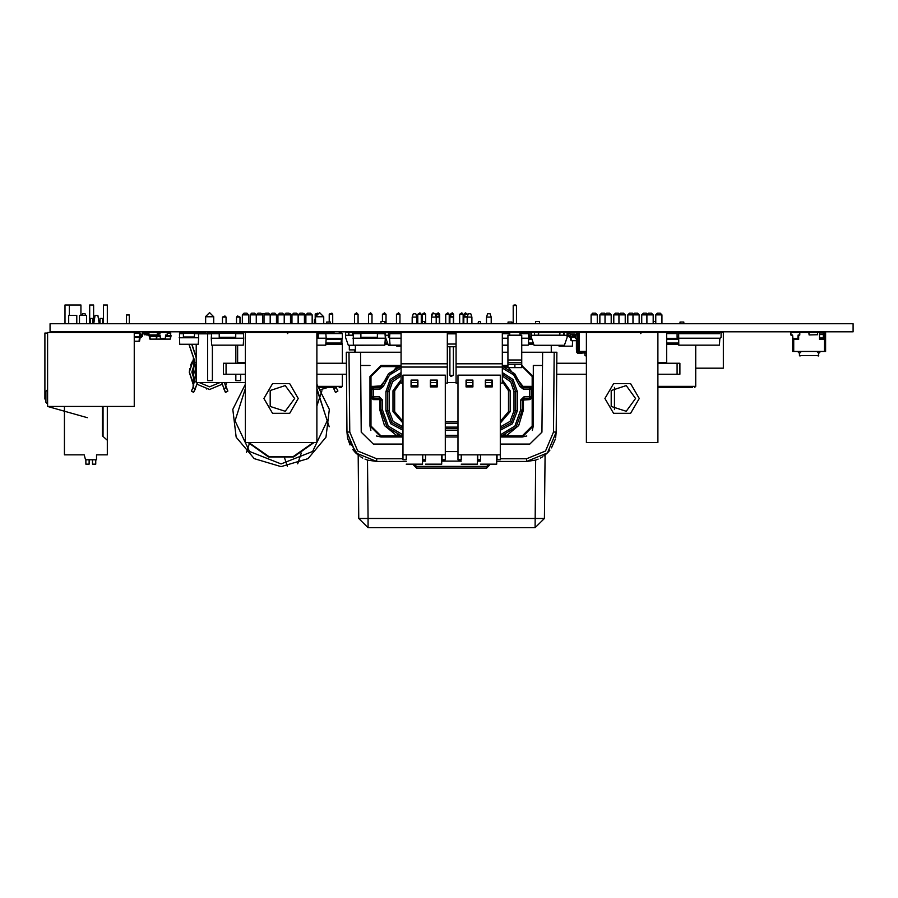 <?xml version="1.0" encoding="UTF-8"?>
<svg xmlns="http://www.w3.org/2000/svg" width="898" height="898" viewBox="0 0 898 898"><rect width="100%" height="100%" fill="white"/><g stroke="black" fill="none" stroke-linecap="round" stroke-linejoin="round"><path stroke-width="1.35" d="M360.85 337.322L360.85 332.462L377.351 332.462L377.351 338.131L360.85 338.131L360.85 337.322L377.351 337.322M169.172 333.012L166.972 332.462M347.649 332.574L348.615 332.462L348.615 335.212L352.622 335.212L352.622 332.462L353.273 332.462L353.363 345.169L384.838 345.169L385.321 338.187L352.869 338.187M560.06 335.212L564.079 335.212L564.079 332.462L559.622 332.462L559.622 335.212L560.06 332.462M534.591 335.212L534.377 332.462L534.591 335.212L538.385 335.212L538.385 332.462L559.622 332.462M538.834 332.462L538.385 335.212M221.694 382.514L225.409 392.291L223.782 388.845L226.24 387.577L227.856 391.057L224.534 382.514M197.358 382.514L195.281 388.789L193.081 387.633L194.035 359.065L196.022 372.064L192.958 387.577L195.405 388.845L193.609 392.336L197.504 382.514M225.6 392.347L223.782 388.845L225.589 392.336L227.778 391.18L225.6 392.347M196.022 372.064L193.025 387.734L191.42 391.18L193.609 392.347L191.341 391.034L192.958 387.577L191.364 391.124M330.498 323.74L330.498 322.012L326.648 322.012L326.648 323.74M316.848 333.27L318.229 333.27L318.229 332.462L334.078 332.462M339.219 332.462L341.229 332.462L339.219 332.462M319.587 387.465L334.078 387.465M339.219 387.465L341.229 387.465L339.219 387.465M514.026 304.961L515.677 304.961L513.196 305.511L513.196 323.74M515.677 304.961L516.496 305.511L513.196 305.511M522.49 333.674L522.49 332.462L529.169 332.462L519.942 332.462L519.942 335.212M519.942 332.462L509.761 332.462L509.761 335.212M509.761 332.462L447.294 332.462L447.294 383.064L445.273 383.064M572.733 334.269L572.733 337.143L574.507 337.143L570.814 337.143L572.733 336.593M93.572 323.74L93.572 304.961L93.572 323.74L93.572 304.961L93.572 323.74L93.572 304.961L93.572 323.74L93.572 304.961L93.572 323.74L93.572 304.961L89.721 304.961L89.721 323.74M107.322 323.74L107.322 304.961L107.322 323.74L107.322 304.961L107.322 323.74L107.322 304.961L107.322 323.74L107.322 304.961L107.322 323.74L107.322 304.961L103.472 304.961L103.472 323.74M80.943 315.411L80.943 304.961L80.943 315.411L80.943 304.961L80.943 315.411L80.943 304.961L80.943 315.411L80.943 304.961L80.943 315.411L80.943 304.961L64.948 304.961L64.948 323.74M91.652 304.961L89.721 304.961L91.652 304.961M105.403 304.961L103.472 304.961L105.403 304.961M69.348 304.961L75.151 304.961L64.948 304.961L69.348 304.961L64.948 304.961L69.348 304.961L64.948 304.961L69.348 304.961L64.948 304.961L69.348 304.961L69.348 315.411M237.644 345.169L237.644 362.713L245.345 362.713M392.639 332.462L388.621 332.664M823.399 337.951L819.548 337.951L819.548 339.444L823.399 339.444L823.399 332.462L825.599 332.462L825.599 351.444L792.597 351.444L792.597 335.055L790.947 335.055L790.947 332.63L793.697 332.63M800.028 356.113L799.478 355.563L818.729 355.563L799.478 355.563L799.478 353.094M818.729 353.094L818.179 356.113M794.797 338.512L794.797 339.444L798.648 339.444L798.648 338.591L794.797 338.591M798.648 335.212L798.648 338.591M337.85 391.034L336.189 387.465M333.237 387.465L335.414 392.291L333.787 388.845L335.414 392.291L333.787 388.845L336.234 387.577L337.839 391.012M335.594 392.347L337.771 391.18L335.594 392.347M219.224 337.322L219.224 332.462L235.725 332.462L235.725 338.131L219.224 338.131L219.224 337.322L235.725 337.322M318.229 333.27L318.229 338.131L316.848 338.131M657.852 362.713L666.653 362.713L666.653 332.462L685.354 332.462L685.354 333.674L678.63 333.674L678.798 345.169L719.399 345.169L719.893 338.187L678.304 338.187M211.558 333.843L198.458 333.843M212.366 345.169L212.366 380.595L207.606 380.595L207.606 333.843M240.63 374.264L240.63 380.595L235.871 380.595L235.871 374.264M219.224 332.462L207.236 332.462L207.236 333.843M183.473 333.674L179.499 333.674L179.589 332.462L183.473 332.462L183.473 333.27L194.473 333.27L194.473 332.462L198.593 332.462L198.593 333.843M194.473 336.93L194.473 337.738L183.473 337.738L183.473 336.93L194.473 336.93L194.473 333.27M102.731 323.74L102.731 318.498L99.981 318.498L99.981 323.74M129.301 323.74L129.301 314.974L126.551 314.974L126.551 323.74M92.943 323.74L92.943 318.498L90.193 318.498L90.193 323.74M86.534 323.74L86.534 315.411L79.518 315.411L79.518 323.74M79.518 331.811L76.768 331.811M76.768 323.74L76.768 315.411L68.663 315.411L68.663 323.74M107.3 406.491L107.3 454.837L96.849 454.837M164.772 332.63L169.172 332.462M384.771 323.74L384.771 321.462L380.92 321.462L380.92 323.74M377.351 332.462L388.621 332.462M511.916 323.74L511.916 322.012L508.066 322.012L508.066 323.74M539.417 323.74L539.417 321.462L535.567 321.462L535.567 323.74M523.22 332.462L534.377 332.462M578.099 333.562L576.931 333.562M586.349 355.563L584.98 355.563L584.98 353.094L577.549 352.263L577.549 349.513L576.449 349.513L576.449 338.838M582.23 353.094L577.549 353.094L576.729 352.263L576.729 349.513M160.922 332.63L158.722 332.462M353.071 332.462L352.622 335.212M352.622 332.462L348.615 332.462M401.092 365.879L396.983 366.564L397.41 367.585L398.375 367.192M371.02 386.365L380.045 386.365L380.045 387.465L373.501 387.465L373.501 389.115L371.851 389.115L373.501 387.465L373.501 386.365L371.02 387.914L370.885 389.115L371.851 389.115L371.851 396.815L373.501 396.815L373.501 398.465L371.851 396.815L370.885 396.815L371.02 398.016L379.27 398.465L379.27 396.815L382.57 400.115L380.92 400.115L379.27 398.465L379.82 400.115L380.92 400.115L380.92 410.016L387.139 427.235L402.192 436.361M500.276 436.742L506.214 435.867L518.696 425.529L523.377 410.016L523.377 400.115L529.697 399.565L529.697 396.815L531.347 396.815L531.347 389.115L529.697 389.115L529.697 387.465L523.152 387.465L523.152 389.115L519.942 386.589L521.547 386.196L514.655 373.635L502.689 366.496M526.8 435.99L522.277 436.967L500.276 436.967L522.277 436.967L522.277 435.867L506.214 435.867L505.787 434.856M347.896 439.144L358.167 455.028L358.729 518.449L368.079 518.449L368.079 527.721L535.129 527.721L544.469 518.449L535.129 527.721L535.635 460.068L526.52 461.505L526.52 458.777L500.276 458.777M657.852 363.263L679.853 363.263L679.853 374.264L657.852 374.264M245.345 374.264L223.344 374.264L223.344 363.263L245.345 363.263M579.199 351.444L578.099 351.444L578.099 332.462L579.199 332.462L579.199 351.444L586.349 351.444M586.349 356.113L584.98 355.563M584.699 353.094L583.33 351.713L584.699 353.094M683.872 323.74L683.872 322.012L680.022 322.012L680.022 323.74M655.731 321.462L653.149 321.462M692.594 387.465L657.852 387.465L692.594 387.465M213.589 332.462L213.589 331.811M205.608 331.811L205.608 333.843M198.368 332.608L205.474 332.462L205.339 333.843M226.902 382.514L225.589 385.904M193.609 385.904L189.254 372.064L193.317 384.041L189.388 372.053L193.328 360.076L189.254 372.064L193.744 358.313M213.589 316.792L205.608 316.792L205.608 323.74L205.474 316.792L209.593 312.661L213.724 316.792L213.589 323.74M325.873 333.562L342.329 333.562L341.229 332.462M318.689 386.365L342.329 386.365L341.229 387.465M801.128 351.444L797.828 351.444M820.379 351.444L817.079 351.444M323.583 332.462L323.583 331.811M315.613 331.811L315.613 332.462M315.613 323.74L315.479 316.792L319.598 312.661L323.718 316.792L323.583 323.74M529.697 399.565L532.177 398.016L532.312 396.815L532.177 387.914L529.697 386.365L532.177 386.365M500.276 434.823L514.891 426.056L520.627 410.016L522.277 410.016L522.277 400.115L520.627 400.115L523.927 396.815L523.927 398.465L522.277 400.115L523.377 400.115M523.377 410.016L522.277 410.016L516.058 427.235L500.276 436.507L503.823 435.586M380.92 366.564L371.02 376.464L369.92 376.464L380.92 365.464L401.092 365.464L380.92 365.464L380.92 366.564L396.983 366.564L380.584 385.938L383.255 386.578L389.642 374.87L401.092 368.045M372.019 397.533L373.501 398.465L373.501 399.565L371.02 398.016L371.02 425.966L369.92 425.966L380.92 436.967L402.921 436.967M379.27 396.815L373.501 396.815L373.501 389.115L380.045 389.115L380.045 387.465L381.65 386.196L388.61 373.568L401.092 366.328L388.61 373.568L381.65 386.196L380.045 387.465M382.57 400.115L382.57 410.016L379.82 410.016L384.501 425.529L396.983 435.867L397.41 434.856M413.787 464.187L413.787 465.287L415.437 465.287L415.437 464.187M415.437 465.287L416.537 466.388L416.537 468.038L413.787 465.287M416.537 468.038L486.66 468.038L486.66 466.388L416.537 466.388M371.02 425.966L380.92 435.867L380.92 436.967L376.397 435.99M532.312 396.815L529.697 398.465L523.927 398.465L522.277 400.115M522.277 435.867L532.177 425.966L533.277 425.966L532.301 430.49M531.189 388.396L532.177 387.914L532.177 376.464L533.277 376.464L521.727 365.464M523.927 399.565L523.927 398.465M523.152 386.365L521.547 386.196L523.152 387.465L523.152 386.365L529.697 386.365L529.697 387.465L532.312 389.115M532.177 376.464L522.277 366.564L522.277 365.464M487.76 464.187L487.76 465.287L489.41 465.287L489.41 464.187M502.296 372.591L513.117 379.484L517.327 391.595L514.026 391.595L510.76 381.841L502.296 376.004M517.327 391.595L517.327 410.846L514.026 410.846L514.026 391.595M402.921 430.209L390.742 423.744L385.871 410.846L389.171 410.846L393.077 421.398L402.921 426.876M385.871 410.846L385.871 391.595L389.171 391.595L389.171 410.846M502.296 379.82L510.176 390.765L508.526 390.765L508.526 411.666L500.276 421.431M510.176 390.765L510.176 411.666L508.526 411.666M402.921 423.093L393.021 411.666L394.671 411.666L394.671 390.765L401.092 381.493M393.021 411.666L393.021 390.765L394.671 390.765M586.349 351.713L583.33 351.444M666.653 333.562L677.103 333.562M684.579 333.562L685.354 333.562M657.852 386.365L695.703 386.365L694.603 387.465M639.253 398.465L630.677 413.316L613.525 413.316L604.949 398.465L613.525 383.614L630.677 383.614L639.253 398.465M298.248 398.465L289.672 413.316L272.521 413.316L263.945 398.465L272.521 383.614L289.672 383.614L298.248 398.465M316.848 388.452L327.198 420.78L312.661 451.447L281.096 463.918L249.532 451.447L234.995 420.78L245.345 388.452M635.616 398.465L626.276 385.601L611.156 390.518L611.156 406.412L626.276 411.329L635.616 398.465M294.623 398.465L285.272 385.601L270.163 390.518L270.163 406.412L285.272 411.329L294.623 398.465M316.848 384.277L329.33 409.376L326.008 437.203L307.958 458.642L281.096 466.668L307.958 458.642L326.008 437.203L329.33 409.376L316.848 384.277M245.345 384.277L232.863 409.376L236.196 437.203L254.246 458.642L281.096 466.668M248.095 442.467L268.547 457.015L293.646 457.015L314.098 442.467M313.413 442.467L293.343 456.532L268.85 456.532L248.791 442.467M205.507 332.518L198.873 332.608L198.873 333.843M284.666 458.261L287.326 466.264M301.245 453.086L297.698 463.761M222.154 384.209L209.593 389.53L197.044 384.209M500.276 444.117L529.82 444.117L541.921 432.118L542.616 352.263L554.167 352.263L553.471 432.061L545.501 450.964L526.52 458.777M402.921 458.777L376.677 458.777L357.696 450.964L349.726 432.061L349.03 352.263L401.092 352.263M554.167 352.263L556.917 352.263L556.221 432.061L547.432 452.895L526.52 461.505L496.695 461.505M406.278 461.505L376.677 461.505L355.765 452.895L346.976 432.061L347.571 437.73L350.04 444.948M502.296 374.286L511.939 380.651L515.677 391.595L515.677 410.846L511.288 422.576L500.276 428.548M402.921 428.548L391.91 422.576L387.521 410.846L387.521 391.595L391.315 380.572L401.092 374.241M205.474 323.74L205.474 316.792L209.593 312.661L213.724 316.792L213.724 323.74M219.954 382.514L209.593 386.78L199.244 382.514M315.479 323.74L315.479 316.792L319.598 312.661L323.718 316.792L323.718 323.74M382.57 410.016L388.306 426.056L402.921 434.823M519.942 386.589L513.622 374.949L502.296 368.09M385.871 391.595L390.147 379.405L401.092 372.547M517.327 410.846L512.455 423.744L500.276 430.209M500.276 426.876L510.12 421.398L514.026 410.846M401.092 375.948L392.493 381.762L389.171 391.595M287.326 333.562L288.426 332.462M640.701 333.562L641.767 331.811M695.703 333.562L694.603 332.462M134.195 333.012L139.965 333.012L141.121 336.862L142.176 333.371L143.253 332.462L147.721 332.563M146.352 333.012L143.253 333.012L142.21 336.503L141.121 337.412L139.605 336.862L140.571 337.412M143.253 333.012L142.715 333.472M533.39 332.462L529.315 332.462L533.535 332.574M531.347 336.862L529.977 336.862L531.347 336.862M314.401 332.462L314.401 331.811M314.401 323.74L314.401 319.811L315.479 319.811M289.65 314.042L290.829 314.042L290.829 323.74M290.829 331.811L290.829 332.462M303.625 314.042L304.804 314.042L304.804 323.74M304.804 331.811L304.804 332.462M317.544 313.211L315.254 314.042L315.254 319.811M315.254 314.042L316.523 314.042M332.743 314.042L331.923 313.211L329.218 314.042L332.743 314.042L332.743 323.74M332.743 331.811L332.743 332.462M329.218 314.042L329.218 322.012M288.83 313.211L285.912 313.211L284.262 314.861L290.481 314.861L288.83 313.211L290.829 314.042M302.794 313.211L299.876 313.211L298.226 314.861L304.444 314.861L302.794 313.211L304.804 314.042M384.916 332.462L385.321 338.187M385.006 333.674L377.351 333.674M360.85 333.674L353.195 333.674M360.85 332.462L353.273 332.462M165.602 332.63L167.252 332.63L167.252 335.055L165.602 335.055L165.322 338.512L160.372 338.512L160.102 335.055L158.463 335.111M166.837 332.462L160.102 332.63M166.837 335.212L165.602 335.055M160.102 335.055L158.856 335.212M158.856 332.462L159.934 332.462M164.368 332.63L161.326 332.63M167.252 333.012L170.732 333.012L170.575 336.458L171.103 335.627M170.396 333.012L170.575 335.627L165.558 335.627M158.329 335.627L160.147 335.627M148.013 332.709L157.374 332.462L157.071 336.458L160.214 336.458M165.49 336.458L170.575 336.458M170.508 336.458L170.328 339.062L170.957 336.458M156.937 336.458L156.566 339.062L170.328 339.062M163.952 332.552L161.752 332.552M666.653 332.462L657.852 332.462L657.852 442.467L586.349 442.467L586.349 332.462L579.199 332.462M657.852 332.462L586.349 332.462M653.149 314.861L646.93 314.861L648.581 313.211L651.499 313.211L653.149 314.861L653.149 323.74M653.149 331.811L653.149 332.462M647.458 314.345L646.324 313.211L643.417 313.211L641.767 314.861L646.93 314.861L646.93 323.74M646.93 331.811L646.93 332.462M639.174 314.861L632.967 314.861L634.617 313.211L637.524 313.211L639.174 314.861L639.174 323.74M639.174 331.811L639.174 332.462M633.483 314.345L632.36 313.211L629.442 313.211L627.792 314.861L632.967 314.861L632.967 323.74M632.967 331.811L632.967 332.462M625.21 314.861L618.991 314.861L620.641 313.211L623.56 313.211L625.21 314.861L625.21 323.74M625.21 331.811L625.21 332.462M619.519 314.345L618.385 313.211L615.467 313.211L613.817 314.861L618.991 314.861L618.991 323.74M618.991 331.811L618.991 332.462M611.235 314.861L605.016 314.861L606.666 313.211L609.585 313.211L611.235 314.861L611.235 323.74M611.235 331.811L611.235 332.462M599.853 323.74L599.853 314.861L605.016 314.861L605.016 323.74M605.016 331.811L605.016 332.462M597.271 314.861L591.052 314.861L592.702 313.211L595.621 313.211L597.271 314.861L597.271 323.74M597.271 331.811L597.271 332.462M591.052 314.861L591.052 323.74M591.052 331.811L591.052 332.462M447.294 332.462L401.092 332.462L401.092 383.064L402.921 383.064M401.092 367.114L447.294 367.114M401.092 363.813L447.294 363.813M416.908 317.061L415.808 313.761L413.327 313.761L412.227 317.061L416.908 317.061L416.908 323.74M416.908 331.811L416.908 332.462M412.227 317.061L412.227 323.74M412.227 331.811L412.227 332.462M439.391 323.74L439.391 317.061L436.159 317.061L435.059 313.761L432.578 313.761L431.478 317.061L436.159 317.061L436.159 323.74M436.159 331.811L436.159 332.462M431.478 317.061L431.478 323.74M431.478 331.811L431.478 332.462M85.669 315.411L85.119 313.761L82.638 313.761L82.088 315.411M808.829 332.709L809.076 334.943L817.629 334.696L817.382 332.462L808.829 332.709M156.982 334.943L149.068 334.943L148.821 332.709M146.071 334.696L146.071 333.012L146.071 334.696L147.474 334.943L146.318 334.943M146.352 334.943L147.474 334.943M153.468 332.462L154.624 332.462L153.221 332.709M148.799 334.943L149.371 335.627L157.071 335.627L159.215 332.462L160.102 332.462L160.102 333.293L158.677 333.742L158.43 335.313L156.555 336.458L156.499 334.943M422.778 454.837L422.778 459.787L425.529 459.787L425.529 454.837M402.921 454.837L445.273 454.837L445.273 375.095L402.921 375.095L402.921 459.787L406.278 459.787L406.278 454.837M437.191 380.045L430.31 380.045L430.31 386.915L437.191 386.915L437.191 380.045M417.94 380.045L411.06 380.045L411.06 386.915L417.94 386.915L417.94 380.045M442.029 454.837L442.029 459.787L445.273 459.787L445.273 454.837M411.306 385.545L417.637 385.545L417.637 382.514L411.306 382.514L411.306 385.545M430.557 385.545L436.888 385.545L436.888 382.514L430.557 382.514L430.557 385.545M417.637 380.045L417.637 382.514M411.306 380.045L411.306 382.514M436.888 380.045L436.888 382.514M430.557 380.045L430.557 382.514M422.453 454.837L422.453 464.187L406.278 464.187M441.704 454.837L441.704 464.187L425.529 464.187M144.701 334.696L144.701 333.012L144.948 334.943M401.092 333.674L389.878 333.674L389.564 338.187L390.046 345.169L401.092 345.169M401.092 338.187L389.564 338.187M401.092 332.462L396.602 332.462L396.602 333.674M388.351 333.27L388.351 337.322L388.351 333.27L388.351 337.322L388.351 333.27L389.16 332.462L395.827 332.462L395.827 333.674M388.351 337.322L389.564 338.131L389.878 333.686M157.621 332.709L157.621 334.696L157.621 332.709M157.374 332.462L156.218 332.462L157.374 332.462M150.224 332.462L149.068 332.462L150.224 332.462M477.781 454.837L477.781 459.787L480.531 459.787L480.531 454.837M457.924 454.837L500.276 454.837L500.276 375.095L457.924 375.095L457.924 459.787L461.28 459.787L461.28 454.837M492.194 380.045L485.313 380.045L485.313 386.915L492.194 386.915L492.194 380.045M472.943 380.045L466.062 380.045L466.062 386.915L472.943 386.915L472.943 380.045M497.032 454.837L497.032 459.787L500.276 459.787L500.276 454.837M466.309 385.545L472.64 385.545L472.64 382.514L466.309 382.514L466.309 385.545M485.56 385.545L491.891 385.545L491.891 382.514L485.56 382.514L485.56 385.545M472.64 380.045L472.64 382.514M466.309 380.045L466.309 382.514M491.891 380.045L491.891 382.514M485.56 380.045L485.56 382.514M477.444 454.837L477.444 464.187L461.28 464.187M496.695 454.837L496.695 464.187L480.531 464.187M578.099 332.462L576.067 332.462L577.133 332.743M713.618 332.462L720.297 332.462L713.618 332.462L720.297 332.462L713.618 332.462L713.618 333.674M721.094 337.322L721.094 333.27L721.094 337.322L721.094 333.27L721.094 337.322L720.297 338.131M684.579 333.674L684.579 332.462L677.911 332.462L677.103 333.27L677.103 337.322L677.103 333.27L677.103 337.322L678.304 338.131L678.63 333.686M134.745 333.012L136.721 333.012M534.377 332.574L531.347 332.574L531.347 337.525L534.097 345.225L564.348 345.225L567.098 337.525L567.098 335.324L531.347 335.324M564.079 332.574L567.098 332.574L567.098 335.324M538.834 335.212L559.622 335.212M538.385 332.462L534.591 332.462M194.866 381.706L191.992 372.064L194.866 362.433L191.992 372.064M213.724 332.462L213.724 331.811M205.474 331.811L205.474 333.843M191.846 344.293L196.235 357.382M198.739 332.608L198.739 333.843M188.939 344.293L193.912 359.11M194.911 381.515L192.138 372.064L194.911 362.612L192.138 372.064M326.648 332.462L326.648 331.811M401.092 346.213L396.815 346.213L401.092 346.213M261.61 313.941L266.661 313.211L261.61 313.941M521.727 335.212L507.976 335.212L507.976 359.963L521.727 359.963L521.727 335.212M521.727 359.963L507.976 359.963L507.976 362.713L521.727 362.713L521.727 359.963M514.846 364.498L514.846 367.664L507.976 367.664L507.976 364.364L521.727 364.364L521.727 362.713M507.976 364.364L507.976 362.713M514.846 367.664L521.727 367.664L521.727 364.364M568.479 332.765L567.424 332.765M570.084 335.493L568.097 335.493M456.094 333.843L447.294 333.843M447.294 344.013L456.094 344.013M447.294 382.514L456.094 382.514M456.094 346.763L447.294 346.763M453.355 323.74L453.355 317.061L449.842 317.061L449.842 323.74M449.842 331.811L449.842 332.462M453.355 331.811L453.355 332.462M439.391 331.811L439.391 332.462M467.229 323.74L467.229 317.061L471.91 317.061L470.81 313.761L468.329 313.761L467.229 317.061L463.806 317.061L463.806 323.74M463.806 331.811L463.806 332.462M453.355 346.763L453.355 375.364L449.842 375.364L450.942 376.464L453.355 375.364M449.842 346.763L449.842 375.364M449.842 317.061L450.942 315.961L453.355 317.061M439.391 317.061L438.291 315.961L436.08 316.848L436.114 314.266L439.638 314.266L439.638 323.74M463.806 317.061L464.906 315.961L467.252 316.994M571.072 334.112L570.814 336.593L569.848 336.593L570.814 337.143M570.376 334.112L569.848 336.593L568.748 336.593L567.749 333.371L566.66 332.462L564.348 332.574M574.664 334.112L574.664 335.818M567.199 333.472L567.671 336.234L569.848 337.143M570.264 337.143L571.027 340.712L576.449 340.712M571.016 337.143L571.397 340.712M568.748 336.593L568.21 336.133M572.598 345.999L572.598 340.712L572.374 346.213L559.072 346.213L572.374 346.213M575.147 334.112L575.349 337.951L575.147 334.112L569.848 334.112L569.848 332.462L564.079 332.462L576.235 332.462L568.479 332.462L569.848 332.462L568.479 332.462L568.479 333.293L569.848 333.293M558.848 345.999L558.848 345.225L559.072 346.213M47.572 333.012L44.9 333.012L44.9 399.015L45.921 399.015M134.195 332.462L47.572 332.462L47.572 406.491L134.195 406.491L134.195 332.496L135.351 332.563M242.348 323.74L242.348 314.861L248.566 314.861L248.566 323.74M248.566 331.811L248.566 332.462M242.348 331.811L242.348 332.462M245.345 332.462L245.345 442.467L316.848 442.467L316.848 332.462L235.725 332.462M304.444 314.861L304.444 323.74M304.444 331.811L304.444 332.462M298.226 314.861L298.226 323.74M298.226 331.811L298.226 332.462M290.481 314.861L290.481 323.74M290.481 331.811L290.481 332.462M284.262 314.861L284.262 323.74M284.262 331.811L284.262 332.462M270.287 314.861L271.937 313.211L274.855 313.211L276.505 314.861L270.287 314.861L270.287 323.74M276.505 314.861L276.505 323.74M276.505 331.811L276.505 332.462M270.287 331.811L270.287 332.462M256.323 314.861L257.973 313.211L260.88 313.211L262.53 314.861L256.323 314.861L256.323 323.74M262.53 314.861L262.53 323.74M262.53 331.811L262.53 332.462M256.323 331.811L256.323 332.462M242.348 314.861L243.998 313.211L246.916 313.211L248.566 314.861M388.621 332.574L385.601 332.574L385.601 337.525L388.351 345.225L401.092 345.225M388.351 335.324L385.601 335.324M395.827 332.462L396.602 332.462M819.548 337.951L819.548 332.462L793.697 332.462M823.399 334.449L819.548 334.449M823.399 334.112L819.548 334.112M823.399 332.462L819.548 332.462M529.169 332.462L522.49 332.462L529.169 332.462L529.977 333.27L529.977 337.322L529.977 333.27L529.977 337.322L529.169 338.131M341.173 341.386L341.307 340.432M323.718 332.462L323.718 331.811M315.479 331.811L315.479 332.462M330.498 332.507L330.498 331.811M327.826 387.465L321.069 389.463M243.302 332.462L243.695 338.187L211.243 338.187L211.737 345.169L243.212 345.169L243.695 338.187M243.38 333.674L235.725 333.674M219.224 333.674L211.569 333.674L211.243 338.187M211.647 332.462L211.569 333.674M316.848 332.462L318.229 332.462M325.794 332.462L326.199 338.187L316.848 338.187M325.884 333.674L318.229 333.674M326.199 338.187L325.705 345.169L316.848 345.169M798.098 332.63L799.748 332.63L799.748 335.055L798.098 335.055L797.828 338.512L792.878 338.512L792.597 335.055L791.116 335.212M799.332 332.462L791.116 332.462M799.332 335.212L798.098 335.055M796.874 332.63L793.821 332.63M599.853 331.811L599.853 332.462M655.731 314.861L657.381 313.211L660.299 313.211L661.949 314.861L655.731 314.861L655.731 323.74M661.949 314.861L661.949 323.74M661.949 331.811L661.949 332.462M655.731 331.811L655.731 332.462M641.767 314.861L641.767 323.74M627.792 314.861L627.792 323.74M627.792 331.811L627.792 332.462M613.817 314.861L613.817 323.74M613.817 331.811L613.817 332.462M599.853 314.861L601.503 313.211L604.421 313.211L605.544 314.345M196.235 344.293L196.235 382.514L245.345 382.514M235.871 363.263L235.871 345.169M240.013 323.74L240.013 317.061L236.488 317.061L236.488 323.74M236.488 331.811L236.488 332.462M240.013 331.811L240.013 332.462M226.038 323.74L226.038 317.061L222.524 317.061L222.524 323.74M226.038 331.811L226.038 332.462M222.524 331.811L222.524 332.462M236.488 317.061L237.588 315.961L240.013 317.061M226.038 317.061L224.938 315.961L222.524 317.061M179.499 333.674L179.667 344.293L198.278 344.293L198.739 337.783L179.207 337.783M198.357 332.462L198.739 337.783M198.447 333.674L194.473 333.674M183.473 333.27L183.473 336.93M183.473 332.462L194.473 332.462M47.572 390.215L47.572 403.415M93.718 323.74L95.087 315.411L97.837 315.411L99.218 323.74M99.218 331.811L99.218 332.462M93.718 331.811L93.718 332.462M47.022 403.415L45.921 402.315L45.921 391.315L47.022 390.215M47.572 406.491L87.274 417.705L47.572 406.491M96.569 454.837L96.569 459.787L85.568 459.787L84.199 454.837L64.398 454.837L64.398 411.576M102.35 406.491L102.35 435.867L107.3 440.267M64.398 411.003L64.398 406.491M85.849 459.787L85.849 464.187L89.149 464.187L89.149 459.787M92.449 459.787L92.449 464.187L95.749 464.187L95.749 459.787M384.961 333.012L385.601 333.012M385.264 339.062L386.151 339.062M480.98 331.811L480.98 332.462M421.802 332.462L421.802 331.811M477.68 332.462L477.68 331.811M425.102 331.811L425.102 332.462M463.716 332.462L463.716 331.811M449.741 332.462L449.741 331.811M477.938 323.74L478.511 321.462L480.161 321.462L480.722 323.74M422.06 323.74L422.632 321.462L424.283 321.462L424.844 323.74M422.15 314.266L425.663 314.266L424.294 312.886L422.15 314.266L422.15 323.392M425.663 314.266L425.663 323.74M425.663 331.811L425.663 332.462M439.638 331.811L439.638 332.462M453.602 314.266L452.233 312.886L450.089 314.266L453.602 314.266L453.602 323.74M453.602 331.811L453.602 332.462M450.089 314.266L450.089 316.814M464.053 314.266L467.577 314.266L465.433 312.886L464.053 314.266L464.053 316.814M467.577 314.266L467.577 316.04M439.638 314.266L438.258 312.886L436.114 314.266M721.094 333.27L720.297 332.462M719.567 333.674L685.354 333.674M695.703 368.214L723.294 368.214L723.294 332.462L712.855 332.462L712.855 333.674M712.855 332.462L685.354 332.462M677.103 333.27L677.103 337.322M139.302 333.012L139.605 336.862L134.195 336.862M134.195 337.412L139.605 337.412M140.155 337.412L139.549 341.262L134.195 341.262M141.121 336.862L141.66 336.413M139.403 337.412L139.1 341.262M521.727 338.187L528.765 338.187L528.451 333.674L519.942 333.674M509.761 333.674L502.296 333.674M507.976 338.187L502.296 338.187M521.727 332.462L521.727 333.674M528.765 338.187L528.271 345.169L521.727 345.169M507.976 345.169L502.296 345.169M528.451 333.686L528.765 338.131M511.916 332.462L511.916 331.811M539.417 332.462L539.417 331.811M312.145 314.861L305.926 314.861L307.576 313.211L310.495 313.211L312.145 314.861L312.145 323.74M312.145 331.811L312.145 332.462M305.926 314.861L305.926 323.74M305.926 331.811L305.926 332.462M298.181 314.861L291.962 314.861L293.612 313.211L296.531 313.211L298.181 314.861L298.181 323.74M298.181 331.811L298.181 332.462M291.962 314.861L291.962 323.74M291.962 331.811L291.962 332.462M284.206 314.861L277.987 314.861L279.637 313.211L282.556 313.211L284.206 314.861L284.206 323.74M284.206 331.811L284.206 332.462M277.987 314.861L277.987 323.74M277.987 331.811L277.987 332.462M270.231 314.861L264.023 314.861L265.673 313.211L268.581 313.211L270.231 314.861L270.231 323.74M270.231 331.811L270.231 332.462M264.023 314.861L264.023 323.74M264.023 331.811L264.023 332.462M256.267 314.861L250.048 314.861L251.698 313.211L254.617 313.211L256.267 314.861L256.267 323.74M256.267 331.811L256.267 332.462M250.048 314.861L250.048 323.74M250.048 331.811L250.048 332.462M529.977 333.27L529.977 337.322M693.604 331.811L693.604 332.462M578.099 332.743L576.505 332.743M573.609 334.112L575.349 336.941M575.495 338.366L572.643 334.112M583.442 352.263L582.23 352.263L582.23 351.444M580.299 352.263L580.299 353.094M579.199 352.263L579.199 353.094M149.944 334.943L149.899 336.458L156.555 336.458M157.071 335.627L157.61 335.179M149.371 336.458L148.585 333.607L147.227 332.462L146.352 332.462L146.352 333.293L147.766 333.742L148.024 335.313L149.899 336.458M149.506 336.458L149.876 339.062L156.566 339.062M156.477 336.458L156.297 339.062M149.966 336.458L150.146 339.062M348.615 332.574L345.584 332.574L345.584 337.525L348.334 345.225L378.608 345.169M353.071 335.324L345.584 335.324M399.487 366.811L398.465 367.159M507.976 365.464L502.296 365.464M369.92 376.464L369.92 425.966L370.896 430.49M371.02 376.464L371.02 387.914L371.996 388.441M480.531 461.067L477.444 461.067M461.28 461.067L441.704 461.067M425.529 461.067L422.453 461.067M445.273 436.967L457.924 436.967M457.924 451.537L445.273 451.537M397.556 434.913L398.207 435.171M399.082 435.496L402.046 436.327M380.92 435.867L396.983 435.867L402.921 436.742M533.277 365.464L533.277 376.464L533.277 365.464L542.504 365.464M502.296 352.263L507.976 352.263M521.727 352.263L542.616 352.263M346.976 432.061L349.726 432.061L346.976 432.061L346.28 352.263L349.03 352.263M360.581 352.263L361.277 432.118L373.377 444.117L402.921 444.117M369.92 365.464L360.693 365.464M505.114 367.304L504.373 367.035M503.565 366.754L502.858 366.541M533.277 425.966L522.277 436.967L533.277 425.966L533.277 376.464M532.177 425.966L532.177 398.016L531.246 397.399M507.976 366.564L506.214 366.564L505.787 367.585M507.976 367.383L502.296 365.901M503.924 435.564L504.53 435.339M505.192 435.092L504.597 435.317M543.851 455.915L547.005 453.31M547.78 452.536L549.879 450.145M551.507 447.855L555.278 439.223M555.615 437.775L556.221 432.061L553.471 432.061M535.635 460.068L538.138 459.136M540.394 458.059L542.482 456.846M365.059 459.136L367.563 460.068L368.079 518.449L544.469 518.449L545.03 455.028M358.729 518.449L368.079 527.721M355.866 452.985L359.346 455.915M360.715 456.846L362.803 458.059M376.677 458.777L376.677 461.505L367.563 460.068M390.024 527.721L391.483 527.721M393.043 527.721L394.604 527.721M508.65 527.721L510.154 527.721M511.714 527.721L513.173 527.721M586.349 374.264L556.726 374.264M346.471 374.264L316.848 374.264M586.349 363.263L556.827 363.263M346.37 363.263L316.848 363.263M489.41 465.287L486.66 468.038L489.41 465.287M457.924 428.716L445.273 428.716M457.924 421.566L445.273 421.566M402.921 421.431L394.671 411.666M502.296 381.571L508.526 390.765M576.729 333.113L576.999 337.12L578.099 337.794M578.099 339.444L575.798 338.591L578.099 339.444M575.349 337.951L575.798 338.591M355.35 349.906L349.3 349.906L349.3 345.225M354.519 314.266L358.044 314.266L356.663 312.886L354.519 314.266L354.519 323.74M354.519 331.811L354.519 332.462M358.044 314.266L358.044 323.74M358.044 331.811L358.044 332.462M368.494 314.266L372.019 314.266L370.638 312.886L368.494 314.266L368.494 323.74M368.494 331.811L368.494 332.462M372.019 314.266L372.019 323.74M372.019 331.811L372.019 332.462M385.983 314.266L384.613 312.886L382.458 314.266L385.983 314.266L385.983 323.74M385.983 331.811L385.983 332.462M382.458 314.266L382.458 321.462M396.433 314.266L399.958 314.266L398.577 312.886L396.433 314.266L396.433 323.74M396.433 331.811L396.433 332.462M399.958 314.266L399.958 323.74M399.958 331.811L399.958 332.462M354.519 349.906L354.519 352.263M523.523 345.169L521.727 345.225M507.976 345.225L502.296 345.225M456.094 332.462L456.094 383.064L457.924 383.064M502.296 332.462L502.296 383.064L500.276 383.064M456.094 367.114L502.296 367.114M456.094 363.813L502.296 363.813M471.91 317.061L471.91 323.74M471.91 331.811L471.91 332.462M467.229 331.811L467.229 332.462M491.161 317.061L490.061 313.761L487.58 313.761L486.48 317.061L491.161 317.061L491.161 323.74M491.161 331.811L491.161 332.462M486.48 317.061L486.48 323.74M486.48 331.811L486.48 332.462M417.772 314.266L421.297 314.266L419.916 312.886L417.772 314.266L417.772 323.74M417.772 331.811L417.772 332.462M421.297 314.266L421.297 323.74M421.297 331.811L421.297 332.462M434.767 313.761L433.117 312.886L431.747 314.266L431.747 316.287M431.747 314.266L432.421 314.266M449.236 314.266L447.855 312.886L445.711 314.266L449.236 314.266L449.236 323.74M449.236 331.811L449.236 332.462M445.711 314.266L445.711 323.74M445.711 331.811L445.711 332.462M459.686 314.266L463.2 314.266L461.83 312.886L459.686 314.266L459.686 323.74M459.686 331.811L459.686 332.462M463.2 314.266L463.2 323.74M463.2 331.811L463.2 332.462M790.947 332.63L790.947 335.055M791.363 332.462L792.44 332.462M791.363 335.212L792.44 335.212M680.022 332.462L680.022 331.811M853.1 323.74L853.1 331.811L50.097 331.811L50.097 323.74L853.1 323.74M360.85 333.27L377.351 333.27M563.854 332.462L563.854 335.212M222.783 385.758L222.255 384.097M224.388 382.514L226.105 387.633L223.916 388.789L221.84 382.514M194.821 362.253L191.858 372.064L194.821 381.886M191.701 344.293L196.235 357.819M194.035 359.065L189.085 344.293M193.328 360.076L193.788 358.74M193.777 385.433L193.317 384.041M193.205 384.131L193.497 386.196M193.53 357.988L193.216 359.986M192.554 361.198L190.657 365.015M189.658 368.764L189.388 372.064M195.73 376.969L194.888 372.064L195.73 367.159M326.187 338.322L342.329 338.322L342.329 333.562M326.109 339.444L341.88 339.444L342.329 338.322M340.23 338.322L339.826 339.444M325.851 343.081L341.88 343.081L341.88 339.444M325.772 344.203L342.329 344.203L342.149 343.463M339.826 343.081L340.23 344.203M261.711 314.042L266.369 313.211M572.733 336.234L573.945 336.234M824.499 332.462L824.499 351.444M793.697 338.512L793.697 351.444M823.399 338.591L819.548 338.591M798.648 337.951L797.873 337.951M336.043 387.465L333.91 388.789L333.382 387.465M315.613 316.792L323.583 316.792M219.224 333.27L235.725 333.27M316.848 337.322L318.229 337.322M103.012 406.491L103.012 436.45M385.231 339.444L386.286 339.444M384.984 343.081L387.588 343.081M384.905 344.203L387.981 344.203M528.754 338.322L531.638 338.322M528.675 339.444L532.031 339.444M528.417 343.081L533.333 343.081M528.338 344.203L533.738 344.203M576.999 333.562L576.999 349.513M577.549 350.063L576.729 350.063M348.828 332.462L348.828 335.212M445.273 435.317L457.924 435.317M380.045 389.115L383.255 386.578M523.927 396.815L529.697 396.815L529.697 389.115L523.152 389.115M520.627 410.016L520.627 400.115M457.924 430.366L445.273 430.366M380.584 385.938L373.501 386.365M373.501 399.565L379.27 399.565M379.82 400.115L379.82 410.016M522.614 385.938L508.526 367.664M370.885 389.115L370.885 396.815L371.851 396.815M380.92 400.115L379.27 398.465M487.76 465.287L486.66 466.388M521.547 386.196L523.152 387.465M677.103 363.263L677.103 374.264M226.094 374.264L226.094 363.263M445.273 427.066L457.924 427.066M393.021 390.765L401.092 379.753M457.924 423.216L445.273 423.216M510.176 411.666L500.276 423.093M666.653 338.322L678.316 338.322M666.653 339.444L678.394 339.444M666.653 343.081L678.652 343.081M666.653 344.203L678.731 344.203M196.146 357.112L191.891 344.293L196.146 357.112M206.473 388.262L206.72 389.014M342.329 344.203L342.329 363.263M342.329 374.264L342.329 386.365M249.476 443.331L246.49 452.334M513.196 331.811L513.196 332.462M516.496 305.511L516.496 323.74M516.496 331.811L516.496 332.462M448.854 332.462L448.854 333.843L448.854 332.462M454.354 332.462L454.354 333.843L454.354 332.462M89.721 331.811L89.721 332.462M93.572 331.811L93.572 332.462M103.472 331.811L103.472 332.462M107.322 331.811L107.322 332.462M64.948 331.811L64.948 332.462M801.128 351.713L799.748 353.094M797.828 351.713L799.198 353.094M820.379 351.713L818.998 353.094M817.079 351.713L818.448 353.094M316.848 389.418L329.218 426.718M321.922 390.709L316.848 406.008M614.4 387.352L614.4 409.578M99.981 331.811L99.981 332.462M102.731 331.811L102.731 332.462M126.551 331.811L126.551 332.462M129.301 331.811L129.301 332.462M90.193 331.811L90.193 332.462M92.943 331.811L92.943 332.462M68.663 331.811L68.663 332.462M86.534 331.811L86.534 332.462M380.92 331.811L380.92 332.462M384.771 331.811L384.771 332.462M355.35 345.225L355.35 352.263M508.066 331.811L508.066 332.462M535.567 331.811L535.567 332.462M551.249 345.225L551.249 352.263M662.253 331.811L662.253 332.462M721.644 331.811L721.644 332.462M713.955 331.811L713.955 332.462M352.847 449.528L355.215 452.334M500.309 436.507L502.476 436.001M586.349 352.544L585.249 353.094M683.872 331.811L683.872 332.462M695.703 345.169L695.703 386.365"/></g></svg>
